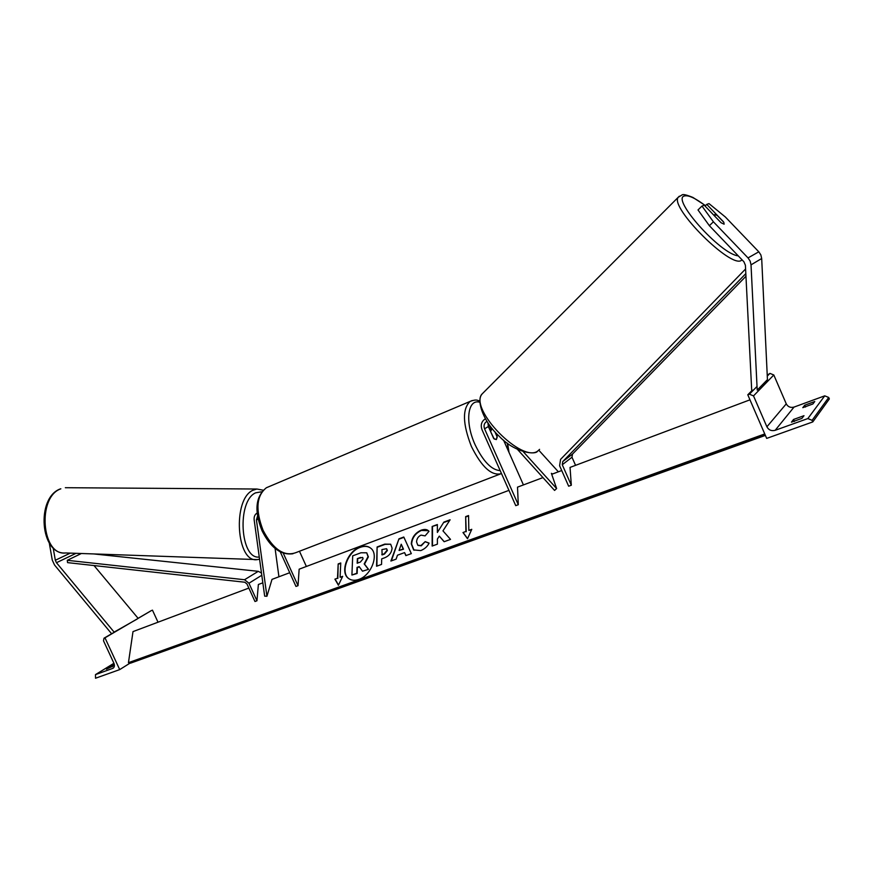 <?xml version="1.0" encoding="UTF-8"?>
<svg xmlns="http://www.w3.org/2000/svg" width="873" height="873" viewBox="0 0 873 873"><rect width="100%" height="100%" fill="white"/><g stroke="black" fill="none" stroke-linecap="round" stroke-linejoin="round"><path stroke-width="1.31" d="M257.546 516.041L256.433 519.981L266.931 596.27L272.005 579.377L289.727 572.721M275.093 548.462L278.923 576.78M257.153 512.997C254.84 514.415 253.836 516.729 254.163 519.926L264.672 596.139L266.931 596.27M508.948 490.364L299.144 569.185L298.031 585.685L295.969 586.438L280.266 551.9M306.368 566.468L299.461 551.256M298.031 585.685L283.267 553.198M119.699 669.602L104.978 637.825L104.029 638.185L103.494 640.782L113.894 663.229C114.81 665.597 114.483 667.299 112.901 668.325L95.484 674.611L95.528 678.234L119.699 669.602L129.793 663.273M106.408 669.155L114.418 665.455M106.353 669.024L114.319 664.495M104.978 637.825L151.258 610.663M158.013 622.209L152.448 610.14M112.333 666.743L111.831 665.652M494.882 431.764L497.217 437.046L496.366 439.566L494.173 438.977L490.484 431.306M490.724 431.207L492.132 428.545M53.177 547.895L55.326 560.259L56.461 562.714L114.112 632.107L137.225 619.012M49.303 543.126L52.271 560.117L54.53 565.006L111.613 633.754M94.022 565.551L137.989 618.182M114.112 632.107L113.337 632.947M714.932 216.351L714.769 214.54L717.213 215.445L723.848 222.364L724.132 224.197L721.076 222.757L704.282 205.242L701.979 206.05L698.007 209.946L709.378 225.703L743.905 261.769L745.4 265.228L751.697 390.242L753.323 390.209M709.378 225.703L713.405 221.807L748.03 257.917L750.158 261.114L751.02 264.857L757.207 390.111L767.443 379.624L761.682 258.506L760.852 254.894L758.801 251.806L725.321 216.973L708.996 203.605L706.759 204.38L723.444 221.764M705.046 206.05L706.759 204.38M713.405 221.807L701.979 206.05M812.894 403.981L802.8 407.669L804.742 405.192L814.76 401.525L812.894 403.981M747.79 394.792L749.394 394.181L753.519 395.895L766.898 426.799C768.709 430.073 771.47 431.24 775.169 430.313L807.852 418.56L812.097 420.339L812.774 421.921L766.68 438.399L747.79 394.792L752.308 390.231M812.774 421.921L829.35 398.939L828.717 397.466L824.745 395.84L794.037 407.08C790.556 407.986 787.97 406.905 786.267 403.85L773.805 374.975L769.942 373.393L767.236 375.172M801.938 418.374L791.44 422.161L793.557 419.455L803.989 415.69L801.938 418.374M794.43 421.473L793.557 419.455M805.528 407.014L804.742 405.192M517.58 449.508L554.562 490.419L556.625 488.564L551.387 473.33L552.653 473.952M538.783 450.195L558.371 471.802M523.396 451.832L556.625 488.564M486.938 421.375C484.209 423.034 483.424 425.511 484.57 428.818L518.289 504.725L515.747 505.653L482.06 429.843C480.346 425.02 481.459 421.332 485.366 418.789M495.417 432.364L497.163 436.293L496.366 439.566L493.681 438.486L488.367 426.526L487.909 422.859M518.289 504.725L517.514 487.145L542.962 477.586M523.429 484.93L503.59 440.221M490.964 428.959L489.044 424.485M256.957 600.777L248.947 583.229L244.538 579.737L67.276 560.313L67.57 562.627L244.778 582.226L246.972 583.972L254.981 601.508L256.957 600.777L258.375 584.495L262.838 582.826M93.553 553.919L258.288 571.324L261.485 573.026M67.276 560.313L81.364 553.504M745.826 273.62L562.758 461.555L562.267 464.742L571.324 485.235L570.036 467.415L749.972 399.823M745.957 276.261L572.481 454.102L571.99 457.234L575.569 465.342M745.586 268.971L560.575 459.373L559.604 465.746L568.65 486.206L571.324 485.235M370.327 547.884C367.533 546.105 364.194 545.92 360.331 547.316C347.781 551.409 339.935 572.743 348.938 578.723L349.167 578.897M359.992 547.076C347.443 551.169 339.597 572.513 348.589 578.493C351.35 580.49 354.754 580.796 358.781 579.421C371.407 575.514 379.362 554.006 370.534 548.048C367.675 545.909 364.161 545.581 359.992 547.076M561.732 470.536L551.714 474.301M248.849 588.075L133.002 631.605L128.451 662.672L130.47 663.185L765.381 435.398M764.748 433.946L128.451 662.672M340.088 577.271L340.754 562.965L338.178 563.925L337.491 578.21L334.905 579.148L338.429 585.248L342.685 576.322L340.088 577.271L342.478 576.747M429.101 543.115C427.508 546.454 424.725 548.942 420.775 550.59L413.616 549.903L411.27 543.89C411.794 537.55 415.079 532.977 421.113 530.195C424.42 529.071 426.864 529.267 428.436 530.773L429.003 531.308L425.086 535.891L421.026 535.116C418.254 536.437 416.77 538.696 416.563 541.893L417.796 545.221L420.961 545.549L425.195 541.62L429.101 543.115M404.57 552.609L397.466 555.206L396.113 559.146L390.897 561.033L398.972 538.805L403.795 537.015L411.325 553.624L405.858 555.61L404.57 552.609L406.054 555.534M392.086 548.102L392.075 548.157C391.628 552.882 388.976 556.156 384.153 557.978L381.687 558.873L381.545 564.427L376.558 566.239L377.103 546.967L384.753 544.119L390.678 544.217L392.086 548.102M443.866 522.109L437.373 532.443L437.362 524.531L432.157 526.474L432.146 546.062L437.395 544.152L437.384 539.045L439.305 536.12L444.128 541.718L450.523 539.394L442.96 530.871L450.108 519.784L443.866 522.109L437.373 532.443M462.985 532.53L465.909 531.461L465.658 516.62L468.561 515.55L468.834 530.391L471.769 529.322L467.502 538.728L462.985 532.53L465.909 531.461M366.758 552.816L368.373 556.887L364.521 564.144L368.537 569.349L362.502 571.182L359.163 566.621L357.024 567.395L356.795 573.255L351.917 575.023L352.703 555.85L360.964 552.773L366.725 552.805L368.035 556.647L364.183 563.903L368.199 569.12M362.502 571.182L368.537 569.349M359.36 566.893L357.363 567.636L357.133 573.485L351.917 575.023M391.388 560.859L398.972 538.805M399.299 539.056L403.937 537.321M399.092 550.459L403.512 549.204L401.231 544.228L399.092 550.459L403.173 548.964L401.231 544.228M376.907 566.119L377.103 546.967M377.442 547.196L385.091 544.359L390.7 544.239M381.796 554.671L384.153 553.809L387.077 550.197L386.553 548.724L381.927 549.586L382.134 554.912L384.491 554.049L387.405 550.492L386.663 548.811M414.031 550.208L411.609 544.141C412.132 537.79 415.406 533.228 421.441 530.446L428.348 530.697M418.08 545.429L421.299 545.8L425.195 541.62M425.533 541.871L429.047 543.213M444.215 541.686L439.305 536.12M437.362 524.902L432.157 526.474M432.484 526.725L432.473 545.941M449.791 520.286L444.193 522.37M466.237 531.712L465.658 516.62M465.986 516.881L468.572 515.921M471.573 529.78L468.834 530.391M467.557 538.608L463.312 532.781M337.491 578.21L334.905 579.148M335.254 579.377L338.528 585.052M337.84 578.439L338.178 563.925M340.732 563.325L338.517 564.154M360.538 557.443L357.363 558.622L357.177 563.227L360.396 562.037L363.092 558.796L362.644 557.421L357.363 558.622M357.701 558.862L357.537 563.096M362.753 557.52L360.876 557.683M256.433 519.981L258.124 519.064M112.65 668.434L113.512 667.9M95.604 674.556L113.916 663.284L95.484 674.611M104.105 638.152L113.686 632.565L104.029 638.185M137.574 618.641L151.596 610.456M268.971 486.654L266.385 487.745C256.378 495.755 255.287 509.963 263.111 530.38C273.107 549.259 283.932 556.712 295.565 552.751L501.473 473.548M501.495 473.592C491.805 476.287 481.787 467.262 471.431 446.518C462.625 423.972 462.188 408.935 470.132 401.405L472.238 400.511M479.812 402.257C467.644 398.481 464.622 422.019 475.13 444.783C483.195 461.457 491.543 470.067 500.174 470.612M508.523 451.33L507.246 443.124M55.326 560.259L70.298 553.122M56.461 562.714L76.027 553.318M60.848 488.825C36.906 496.879 41.577 556.319 65.737 552.958C40.18 555.49 35.76 497.588 60.39 488.891L60.848 488.825M65.737 552.958L257.284 559.604C236.354 563.445 232.229 498.985 252.995 490.233L256.891 489.022L65.344 487.701M261.736 491.772L255.636 492.83C236.692 500.895 240.151 559.811 259.281 557.029M748.03 257.917L758.801 251.806M751.02 264.857L761.682 258.506M738.231 255.844C720.585 254.37 670.497 198.106 684.596 195.945C688.59 195.006 695.53 198.247 705.417 205.69M679.314 196.218L678.266 197.243C669.176 207.054 731.509 269.277 741.493 260.285L742.072 259.838M539.59 449.355L538.183 450.664C522.949 464.567 468.135 408.651 482.3 393.767L483.828 392.228M807.852 418.56L824.745 395.84M775.169 430.313L794.037 407.08M812.097 420.339L828.717 397.466M749.394 394.181L757.033 386.455M767.28 376.088L769.942 373.393M753.519 395.895L773.805 374.975M766.898 426.799L786.267 403.85M484.57 428.818L488.367 426.526M248.947 583.229L261.791 575.263M244.538 579.737L258.288 571.324M562.267 464.742L571.99 457.234M562.758 461.555L572.481 454.102M765.141 434.863L129.357 663.131M151.52 610.489L137.596 618.608M479.823 400.98C477.095 400.587 477.138 398.83 470.132 401.405L266.385 487.745C255.516 496.508 254.065 510.825 262.02 530.729C270.521 547.698 280.844 555.381 292.99 553.744M489.677 429.483L491.575 428.708M509.003 452.4L507.628 443.397M257.284 559.604L259.587 559.233M263.133 490.19L256.891 489.022M705.504 205.613L692.933 197.451C686.516 194.821 682.872 193.992 681.988 194.974L678.266 197.243L482.3 393.767C475.927 399.168 482.573 421.07 499.181 436.227C514.895 452.967 535.978 455.215 537.604 451.079M714.572 214.714L713.95 215.315"/></g></svg>
